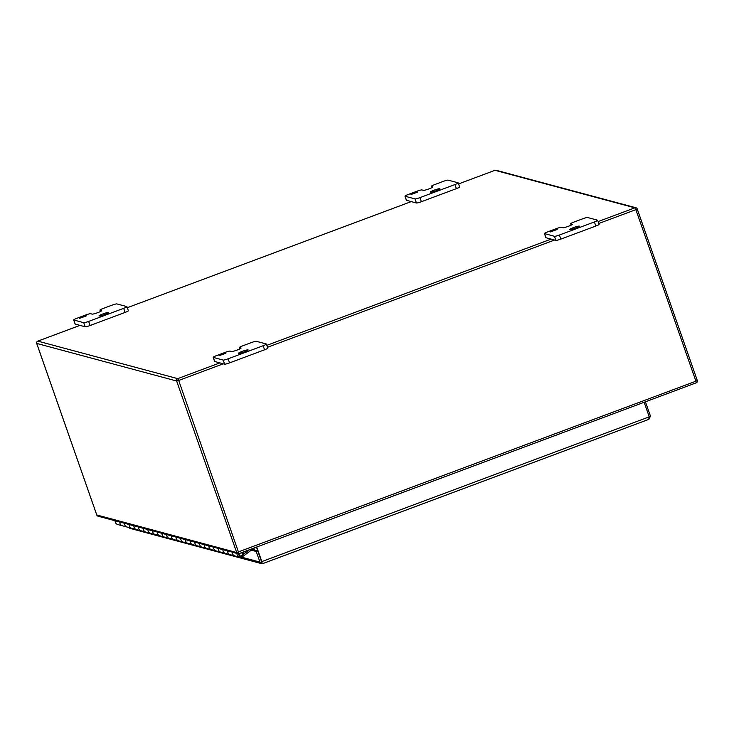 <?xml version="1.0" encoding="UTF-8"?>
<svg xmlns="http://www.w3.org/2000/svg" width="734" height="734" viewBox="0 0 734 734"><rect width="100%" height="100%" fill="white"/><g stroke="black" fill="none" stroke-linecap="round" stroke-linejoin="round"><path stroke-width="1.1" d="M249.679 549.665L241.789 555.51A2.193 2.138 -75 0 1 238.394 553.757M119.844 522.03A3.587 3.514 105 0 0 122.413 525.792A3.587 3.514 -75 0 1 119.844 522.03M237.036 553.454A3.587 3.514 105 0 0 239.605 557.216L234.917 555.959A3.587 3.514 -75 0 1 232.348 552.197A3.587 3.514 105 0 0 234.917 555.959L230.237 554.702A3.587 3.514 -75 0 1 227.659 550.94A3.587 3.514 105 0 0 230.237 554.702L225.549 553.445A3.587 3.514 -75 0 1 222.971 549.683A3.587 3.514 105 0 0 225.549 553.445L220.861 552.188A3.587 3.514 -75 0 1 218.282 548.426A3.587 3.514 105 0 0 220.861 552.188L216.172 550.931A3.587 3.514 -75 0 1 213.603 547.169A3.587 3.514 105 0 0 216.172 550.931L211.484 549.674A3.587 3.514 -75 0 1 208.915 545.913A3.587 3.514 105 0 0 211.484 549.674L206.795 548.417A3.587 3.514 -75 0 1 204.226 544.656A3.587 3.514 105 0 0 206.795 548.417L202.107 547.16A3.587 3.514 -75 0 1 199.538 543.399A3.587 3.514 105 0 0 202.107 547.16L197.418 545.903A3.587 3.514 -75 0 1 194.849 542.142A3.587 3.514 105 0 0 197.418 545.903L192.73 544.646A3.587 3.514 -75 0 1 190.161 540.885A3.587 3.514 105 0 0 192.73 544.646L188.042 543.389A3.587 3.514 -75 0 1 185.473 539.628A3.587 3.514 105 0 0 188.042 543.389L183.353 542.132A3.587 3.514 -75 0 1 180.784 538.371A3.587 3.514 105 0 0 183.353 542.132L178.665 540.875A3.587 3.514 -75 0 1 176.096 537.114A3.587 3.514 105 0 0 178.665 540.875L173.976 539.618A3.587 3.514 -75 0 1 171.407 535.857A3.587 3.514 105 0 0 173.976 539.618L169.297 538.361A3.587 3.514 -75 0 1 166.719 534.6A3.587 3.514 105 0 0 169.297 538.361L164.609 537.104A3.587 3.514 -75 0 1 162.03 533.343A3.587 3.514 105 0 0 164.609 537.104L159.92 535.848A3.587 3.514 -75 0 1 157.342 532.086A3.587 3.514 105 0 0 159.92 535.848L155.232 534.591A3.587 3.514 -75 0 1 152.663 530.829A3.587 3.514 105 0 0 155.232 534.591L150.543 533.334A3.587 3.514 -75 0 1 147.974 529.572A3.587 3.514 105 0 0 150.543 533.334L145.855 532.077A3.587 3.514 -75 0 1 143.286 528.315A3.587 3.514 105 0 0 145.855 532.077L141.167 530.82A3.587 3.514 -75 0 1 138.598 527.058A3.587 3.514 105 0 0 141.167 530.82L136.478 529.563A3.587 3.514 -75 0 1 133.909 525.801A3.587 3.514 105 0 0 136.478 529.563L131.79 528.306A3.587 3.514 -75 0 1 129.221 524.544A3.587 3.514 105 0 0 131.79 528.306L127.101 527.049A3.587 3.514 -75 0 1 124.532 523.287A3.587 3.514 105 0 0 127.101 527.049L117.724 524.535A3.587 3.514 -75 0 1 115.155 520.773M242.266 552.436A2.193 2.138 -75 0 1 242.66 553.427L241.945 553.234M254.588 550.023L254.377 549.436A2.074 2.028 105 0 0 253.368 548.289M242.66 553.427L244.018 553.225A3.587 3.514 105 0 0 243.596 551.94M239.605 557.216A3.587 3.514 105 0 0 242.587 556.638L252.074 549.61A0.679 0.661 -75 0 1 253.083 549.922M645.425 401.801L650.462 416.169L648.902 419.334L262.699 563.639M256.45 547.133L262.267 563.73L262.919 563.538L648.792 419.353L649.241 416.839L261.827 561.593L262.267 563.73A2.523 2.468 -75 0 1 259.937 562.088L256.212 551.454L251.349 550.151M128.826 527.507A2.523 2.468 105 0 0 130.147 528.407L261.607 563.648M261.827 561.593L256.726 547.032M644.14 402.278L649.241 416.839M650.462 416.169L649.177 416.646M256.212 551.454L257.762 550.876L262.267 563.73M252.661 549.509L257.762 550.876M100.026 310.207A4.376 0.523 160.7 0 1 99.934 310.143A4.376 0.523 160.7 0 1 103.191 308.464L111.953 305.188A4.376 0.523 160.7 0 1 116.871 303.913L126.835 306.583A4.376 0.523 160.7 0 1 126.927 306.647A4.376 0.523 160.7 0 1 123.679 308.326L88.667 321.409A4.376 0.523 160.7 0 1 83.74 322.685L73.785 320.015A4.376 0.523 160.7 0 1 73.694 319.951A4.376 0.523 160.7 0 1 76.942 318.272L85.704 314.996A4.376 0.523 160.7 0 1 90.621 313.721L92.089 314.115A5.092 0.606 -19.3 0 0 97.805 312.638A5.092 0.606 -19.3 0 0 101.595 310.675A5.092 0.606 -19.3 0 0 101.494 310.601L100.026 310.207L100.475 311.5M86.447 315.849L79.639 318.308L86.447 315.849M108.54 312.482A5.11 0.606 -19.3 0 0 103.21 313.813A5.11 0.606 -19.3 0 0 99.007 315.932A5.11 0.606 -19.3 0 0 104.026 314.813A5.11 0.606 -19.3 0 0 108.641 312.556A5.11 0.606 -19.3 0 0 108.54 312.482M75.152 323.942A4.376 0.523 -19.3 0 0 75.125 324.043A4.376 0.523 -19.3 0 0 75.217 324.107L73.785 320.015M83.74 322.685L85.181 326.777L75.217 324.107M85.181 326.777A4.376 0.523 -19.3 0 0 90.099 325.501L88.667 321.409M123.679 308.326L125.11 312.418L90.099 325.501M125.11 312.418A4.376 0.523 -19.3 0 0 128.358 310.739L126.927 306.647M239.486 347.595A4.376 0.523 160.7 0 1 239.394 347.54A4.376 0.523 160.7 0 1 242.642 345.852L251.413 342.576A4.376 0.523 160.7 0 1 256.331 341.301L266.295 343.971A4.376 0.523 160.7 0 1 266.387 344.035A4.376 0.523 160.7 0 1 263.139 345.723L228.118 358.798A4.376 0.523 160.7 0 1 223.2 360.073L213.245 357.403A4.376 0.523 160.7 0 1 213.154 357.339A4.376 0.523 160.7 0 1 216.402 355.66L225.164 352.384A4.376 0.523 160.7 0 1 230.081 351.109L231.549 351.503A5.092 0.606 -19.3 0 0 237.266 350.026A5.092 0.606 -19.3 0 0 241.055 348.063A5.092 0.606 -19.3 0 0 240.954 347.989L239.486 347.595L239.935 348.889M225.907 353.238L219.099 355.706L225.907 353.238M248 349.87A5.11 0.606 -19.3 0 0 242.67 351.21A5.11 0.606 -19.3 0 0 238.467 353.32A5.11 0.606 -19.3 0 0 243.486 352.21A5.11 0.606 -19.3 0 0 248.101 349.944A5.11 0.606 -19.3 0 0 248 349.87M214.612 361.33A4.376 0.523 -19.3 0 0 214.585 361.431A4.376 0.523 -19.3 0 0 214.677 361.495L213.245 357.403M223.2 360.073L224.632 364.165L214.677 361.495M224.632 364.165A4.376 0.523 -19.3 0 0 229.558 362.89L228.118 358.798M263.139 345.723L264.57 349.806L229.558 362.89M264.57 349.806A4.376 0.523 -19.3 0 0 267.818 348.127L266.387 344.035M431.298 186.427A4.376 0.523 160.7 0 1 431.207 186.372A4.376 0.523 160.7 0 1 434.464 184.684L443.226 181.408A4.376 0.523 160.7 0 1 448.144 180.133L458.108 182.803A4.376 0.523 160.7 0 1 458.199 182.867A4.376 0.523 160.7 0 1 454.952 184.555L419.94 197.63A4.376 0.523 160.7 0 1 415.013 198.905L405.058 196.235A4.376 0.523 160.7 0 1 404.966 196.171A4.376 0.523 160.7 0 1 408.214 194.492L416.976 191.216A4.376 0.523 160.7 0 1 421.894 189.941L423.362 190.335A5.092 0.606 -19.3 0 0 429.078 188.858A5.092 0.606 -19.3 0 0 432.867 186.895A5.092 0.606 -19.3 0 0 432.766 186.821L431.298 186.427L431.748 187.72M417.719 192.069L410.912 194.538L417.719 192.069M439.813 188.702A5.11 0.606 -19.3 0 0 434.482 190.042A5.11 0.606 -19.3 0 0 430.28 192.152A5.11 0.606 -19.3 0 0 435.299 191.042A5.11 0.606 -19.3 0 0 439.914 188.776A5.11 0.606 -19.3 0 0 439.813 188.702M406.425 200.162A4.376 0.523 -19.3 0 0 406.397 200.263A4.376 0.523 -19.3 0 0 406.489 200.327L405.058 196.235M415.013 198.905L416.453 202.997L406.489 200.327M416.453 202.997A4.376 0.523 -19.3 0 0 421.371 201.722L419.94 197.63M454.952 184.555L456.383 188.638L421.371 201.722M456.383 188.638A4.376 0.523 -19.3 0 0 459.631 186.959L458.199 182.867M570.758 223.824A4.376 0.523 160.7 0 1 570.667 223.76A4.376 0.523 160.7 0 1 573.915 222.072L582.686 218.796A4.376 0.523 160.7 0 1 587.604 217.521L597.568 220.2A4.376 0.523 160.7 0 1 597.659 220.255A4.376 0.523 160.7 0 1 594.402 221.943L559.391 235.027A4.376 0.523 160.7 0 1 554.473 236.293L544.518 233.623A4.376 0.523 160.7 0 1 544.426 233.568A4.376 0.523 160.7 0 1 547.674 231.88L556.436 228.604A4.376 0.523 160.7 0 1 561.354 227.338L562.813 227.723A5.092 0.606 -19.3 0 0 568.538 226.246A5.092 0.606 -19.3 0 0 572.327 224.283A5.092 0.606 -19.3 0 0 572.226 224.209L570.758 223.824L571.208 225.109M557.179 229.458L550.372 231.926L557.179 229.458M579.273 226.09A5.11 0.606 -19.3 0 0 573.942 227.43A5.11 0.606 -19.3 0 0 569.74 229.54A5.11 0.606 -19.3 0 0 574.759 228.43A5.11 0.606 -19.3 0 0 579.374 226.164A5.11 0.606 -19.3 0 0 579.273 226.09M545.885 237.55A4.376 0.523 -19.3 0 0 545.857 237.651A4.376 0.523 -19.3 0 0 545.949 237.715L544.518 233.623M554.473 236.293L555.904 240.385L545.949 237.715M555.904 240.385A4.376 0.523 -19.3 0 0 560.831 239.11L559.391 235.027M594.402 221.943L595.843 226.035L560.831 239.11M595.843 226.035A4.376 0.523 -19.3 0 0 599.091 224.347L597.659 220.255M238.926 553.675L240.018 556.785L242.816 555.739L241.734 552.638M259.937 562.088L241.569 557.161M96.787 514.974L236.706 552.546L695.933 381.203L696.208 382.818L239.082 553.61M223.283 363.807L178.701 380.46L239.009 553.638A1.835 1.798 105 0 1 236.706 552.546L176.628 381.001L36.718 343.42M79.988 325.382L37.829 341.136L177.729 378.643L178.701 380.46L176.628 381.001A1.835 1.798 -75 0 1 177.729 378.643L219.879 362.89M79.96 325.382L37.792 341.136A1.835 1.835 0 0 0 36.7 343.466L96.778 515.02A1.835 1.835 0 0 0 98.035 516.186A1.835 1.798 105 0 1 96.815 515.048L36.737 343.494A1.835 1.798 105 0 1 37.829 341.136L37.755 341.163M98.035 516.186L237.926 553.693A1.835 1.835 0 0 0 239.045 553.638L696.208 382.818A1.835 1.835 0 0 0 697.3 380.496L637.222 208.942A1.835 1.835 0 0 0 635.965 207.768A1.835 1.798 105 0 1 637.185 208.915L635.855 209.649L695.933 381.203L697.3 380.496L637.213 208.988M598.118 221.567L634.882 207.823L635.855 209.649L598.788 223.494M554.555 240.027L267.515 347.274M496.074 170.27A1.835 1.835 0 0 0 494.955 170.316L494.991 170.316A1.835 1.798 -75 0 1 496.074 170.27L635.965 207.768A1.835 1.798 105 0 0 634.882 207.823L494.991 170.316L458.567 183.931L494.918 170.343M411.26 201.602L127.294 307.702L411.233 201.602M266.846 345.338L551.151 239.11M696.245 382.79A1.835 1.798 105 0 0 697.282 380.542M100.42 311.528L99.934 310.143M75.125 324.043L73.694 319.951M239.88 348.916L239.394 347.54M214.585 361.431L213.154 357.339M431.693 187.748L431.207 186.372M406.397 200.263L404.966 196.171M571.153 225.136L570.667 223.76M545.857 237.651L544.426 233.568"/></g></svg>
